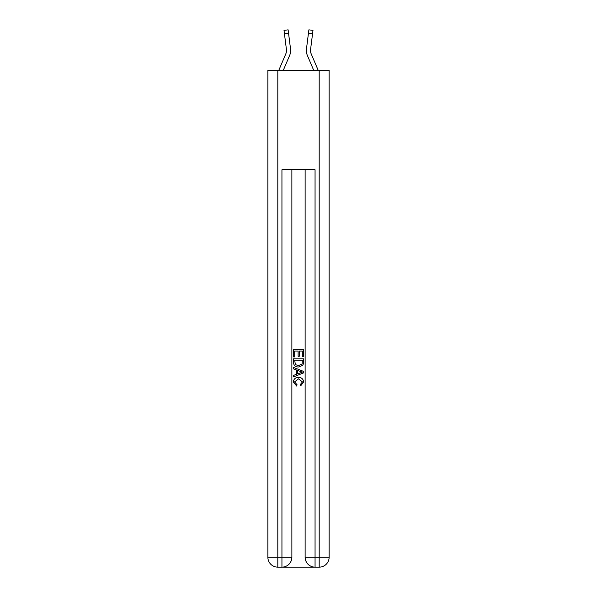 <?xml version="1.0" encoding="UTF-8"?>
<svg xmlns="http://www.w3.org/2000/svg" width="597" height="597" viewBox="0 0 597 597"><rect width="100%" height="100%" fill="white"/><g stroke="black" fill="none" stroke-linecap="round" stroke-linejoin="round"><path stroke-width="0.9" d="M283.254 70.416L289.642 55.409A12.418 12.418 -31.9 0 0 290.538 48.991L288.538 33.133L284.426 33.656L286.433 49.506A8.276 8.276 -31.9 0 1 285.836 53.79L278.754 70.416L285.836 53.79A8.276 8.276 -31.6 0 0 286.493 50.566M318.246 70.416L311.164 53.79A8.276 8.276 31.6 0 1 310.507 50.558A8.276 8.276 31.9 0 0 311.164 53.79A8.276 8.276 31.9 0 1 310.507 50.558A8.276 8.276 31.9 0 0 311.164 53.79A8.276 8.276 31.9 0 1 310.507 50.558A8.276 8.276 31.9 0 0 311.164 53.79A8.276 8.276 31.9 0 1 310.507 50.558A8.276 8.276 31.9 0 0 311.164 53.79A8.276 8.276 31.9 0 1 310.507 50.558A8.276 8.276 31.9 0 0 311.164 53.79A8.276 8.276 31.9 0 1 310.507 50.558A8.276 8.276 31.9 0 0 311.164 53.79A8.276 8.276 31.9 0 1 310.507 50.558A8.276 8.276 31.9 0 0 311.164 53.79A8.276 8.276 31.9 0 1 310.507 50.558A8.276 8.276 31.9 0 0 311.164 53.79A8.276 8.276 31.9 0 1 310.507 50.558A8.276 8.276 31.9 0 0 311.164 53.79A8.276 8.276 31.9 0 1 310.507 50.558A8.276 8.276 31.9 0 0 311.164 53.79A8.276 8.276 31.9 0 1 310.507 50.558A8.276 8.276 31.9 0 0 311.164 53.79A8.276 8.276 31.9 0 1 310.507 50.558A8.276 8.276 31.9 0 0 311.164 53.79A8.276 8.276 31.9 0 1 310.507 50.558A8.276 8.276 31.9 0 0 311.164 53.79A8.276 8.276 31.9 0 1 310.507 50.558A8.276 8.276 31.9 0 0 311.164 53.79A8.276 8.276 31.9 0 1 310.507 50.558A8.276 8.276 31.9 0 0 311.164 53.79A8.276 8.276 31.9 0 1 310.507 50.558A8.276 8.276 31.9 0 0 311.164 53.79A8.276 8.276 31.9 0 1 310.507 50.558A8.276 8.276 31.9 0 0 311.164 53.79A8.276 8.276 31.9 0 1 310.507 50.558A8.276 8.276 31.9 0 0 311.164 53.79A8.276 8.276 31.9 0 1 310.507 50.558A8.276 8.276 31.9 0 0 311.164 53.79A8.276 8.276 31.9 0 1 310.567 49.506L312.574 33.656L308.462 33.133L308.88 29.85L312.985 30.372L312.574 33.656M313.746 70.416L307.358 55.409A12.418 12.418 31.9 0 1 306.462 48.991L308.462 33.133M310.515 50.954L310.567 49.506L310.515 50.954M282.687 567.15L314.313 567.15M277.806 70.416L277.806 557.217L267.866 557.217L267.866 70.416L329.134 70.416L329.134 557.217L319.194 557.217L319.194 70.416M305.127 169.764L305.127 557.217A9.933 9.933 0 0 0 315.059 567.15L315.059 557.217L305.127 557.217A9.933 9.933 0 0 0 315.059 567.15L319.194 567.15L319.194 557.217L315.059 557.217L315.059 169.764L281.941 169.764L281.941 557.217L277.806 557.217L277.806 567.15L281.941 567.15A9.933 9.933 0 0 0 291.873 557.217L281.941 557.217L281.941 567.15A9.933 9.933 0 0 0 291.873 557.217L291.873 169.764M319.194 567.15A9.933 9.933 0 0 0 329.134 557.217A9.933 9.933 0 0 1 319.194 567.15M267.866 557.217A9.933 9.933 0 0 0 277.806 567.15A9.933 9.933 0 0 1 267.866 557.217M293.53 356.931L293.53 349.67L303.47 349.67L303.47 356.678L302.321 356.678L302.321 351.073L299.261 351.073L299.261 356.29L298.119 356.29L298.119 351.073L294.679 351.073L294.679 356.931L293.53 356.931M293.53 362.401L293.53 358.842L303.47 358.842L303.321 363.991L302.612 365.439L298.552 366.991C295.373 367.006 293.702 365.476 293.53 362.401M294.679 360.245L295.381 364.633L298.575 365.588L302.119 363.894L302.321 360.245L294.679 360.245M293.53 368.901L293.53 367.416L303.47 371.364L303.47 372.938L293.53 376.886L293.53 375.401L296.59 374.267L296.59 370.036L293.53 368.901M300.485 371.468L297.739 370.453L297.739 373.849L302.321 372.147L300.485 371.468M294.552 381.908L297.037 384.699L296.716 386.095L293.403 382.043C293.672 378.991 295.396 377.453 298.575 377.438C301.627 377.498 303.298 379.028 303.597 382.013L300.709 385.841L300.403 384.438L302.448 381.946L298.582 378.834L294.552 381.908M284.426 33.656L284.015 30.372L288.12 29.85L288.538 33.133M290.478 48.491L290.538 48.991M306.365 50.544L306.38 51.155L306.365 50.544M306.462 48.991L306.522 48.491M308.88 29.85L312.985 30.372M284.015 30.372L288.12 29.85"/></g></svg>
